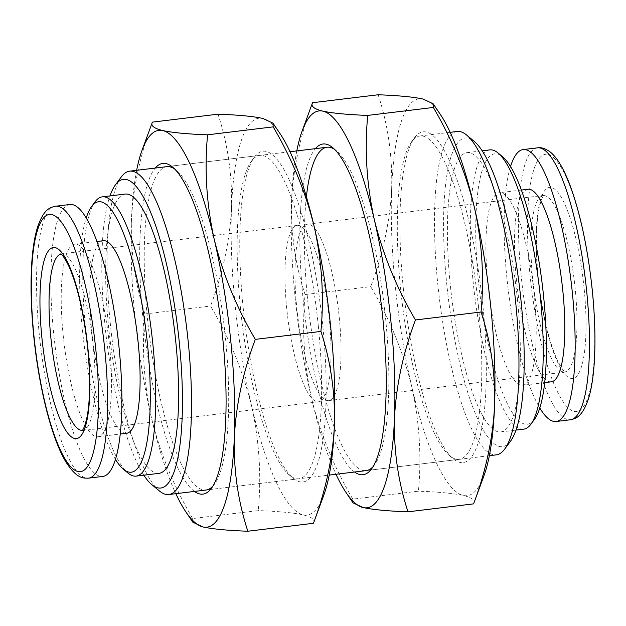 <?xml version="1.0" encoding="UTF-8"?>
<svg xmlns="http://www.w3.org/2000/svg" width="626" height="626" viewBox="0 0 626 626"><rect width="100%" height="100%" fill="white"/><g stroke="black" fill="none" stroke-linecap="round" stroke-linejoin="round"><path stroke-width="0.47" stroke-dasharray="3.13 2.35" d="M286.755 308.72A88.837 20.564 83.1 0 1 297.311 225.415A88.837 20.564 83.1 0 1 329.237 318.493A88.837 20.564 83.1 0 1 318.681 401.798A88.837 20.564 83.1 0 1 286.755 308.72M143.823 475.189A155.467 35.995 83.1 0 1 104.957 325.16A155.467 35.995 83.1 0 1 109.98 195.915M121.334 176.884A162.87 37.709 -96.9 0 0 110.34 323.885A162.87 37.709 -96.9 0 0 159.395 490.956M115.474 459.421A136.218 31.535 83.1 0 1 82.389 329.511A136.218 31.535 83.1 0 1 86.216 217.997M95.113 201.783A140.662 32.568 -96.9 0 0 85.621 328.744A140.662 32.568 -96.9 0 0 127.986 473.037M125.2 194.068A140.662 32.568 -96.9 0 0 108.494 325.974A140.662 32.568 -96.9 0 0 159.043 473.342M69.885 204.499A136.953 31.707 -96.9 0 0 53.617 332.93A136.953 31.707 -96.9 0 0 102.836 476.425M63.171 335.129A96.983 22.45 -96.9 0 0 98.024 436.737A96.983 22.45 -96.9 0 0 109.542 345.795A96.983 22.45 -96.9 0 0 74.69 244.187A96.983 22.45 -96.9 0 0 63.171 335.129M103.29 240.72A96.983 22.45 -96.9 0 0 91.772 331.663A96.983 22.45 -96.9 0 0 126.624 433.278M339.245 317.28A88.837 20.564 83.1 0 1 328.689 400.585A88.837 20.564 83.1 0 1 296.763 307.507A88.837 20.564 83.1 0 1 307.319 224.202A88.837 20.564 83.1 0 1 339.245 317.28M510.542 441.166A155.467 35.995 83.1 0 1 446.714 283.742A155.467 35.995 83.1 0 1 474.218 141.359M457.137 131.476A162.87 37.709 -96.9 0 0 437.793 284.204A162.87 37.709 -96.9 0 0 496.316 454.844M534.408 419.443A136.218 31.535 83.1 0 1 478.483 281.512A136.218 31.535 83.1 0 1 502.576 156.758M489.837 149.888A140.662 32.568 -96.9 0 0 473.131 281.786A140.662 32.568 -96.9 0 0 523.672 429.154M517.506 300.026A140.662 32.568 -96.9 0 0 466.957 152.658A140.662 32.568 -96.9 0 0 450.25 284.556A140.662 32.568 -96.9 0 0 500.8 431.932A140.662 32.568 -96.9 0 0 517.506 300.026M510.526 166.579A136.953 31.707 -96.9 0 0 506.903 278.007A136.953 31.707 -96.9 0 0 539.784 408.003M527.976 189.263A96.983 22.45 -96.9 0 0 516.458 280.205A96.983 22.45 -96.9 0 0 551.31 381.813M534.228 294.337A96.983 22.45 -96.9 0 0 499.376 192.722A96.983 22.45 -96.9 0 0 487.857 283.672A96.983 22.45 -96.9 0 0 522.71 385.28A96.983 22.45 -96.9 0 0 534.228 294.337M243.154 307.483A166.571 38.562 -96.9 0 0 293.32 478.35A166.571 38.562 -96.9 0 0 322.789 325.794A166.571 38.562 -96.9 0 0 254.399 157.134A166.571 38.562 -96.9 0 0 243.154 307.483M318.337 326.029A162.87 37.709 83.1 0 1 298.985 478.757A162.87 37.709 83.1 0 1 289.517 475.189A162.87 37.709 83.1 0 1 240.462 308.117A162.87 37.709 83.1 0 1 251.456 161.109A162.87 37.709 83.1 0 1 259.806 155.389A162.87 37.709 83.1 0 1 318.337 326.029M194.443 491.426A166.571 38.562 83.1 0 1 143.057 319.612A166.571 38.562 83.1 0 1 155.256 168.058M259.806 155.389L166.86 166.649A162.87 37.709 -96.9 0 0 147.517 319.377A162.87 37.709 -96.9 0 0 206.048 490.017L329.198 475.095M212.895 486.105A162.87 37.709 -96.9 0 0 214.389 484.297A162.87 37.709 -96.9 0 0 225.391 337.289A162.87 37.709 -96.9 0 0 176.329 170.217A162.87 37.709 -96.9 0 0 174.451 168.817M152.4 122.133C140.138 154.786 133.142 187.464 131.429 220.149A199.882 46.277 -96.9 0 0 135.091 317.781A199.882 46.277 -96.9 0 0 151.562 418.356C160.162 453.169 173.864 486.566 192.659 518.539L258.272 510.589C261.527 475.854 259.32 441.072 251.652 406.227C243.052 371.406 229.359 338.017 210.555 306.036C222.817 273.374 229.805 240.705 231.518 208.02C232.332 175.366 227.825 144.09 218.005 114.175M136.648 170.311A199.882 46.277 -96.9 0 0 131.429 220.149C130.623 252.802 135.122 284.079 144.942 313.986C141.687 348.721 143.894 383.511 151.562 418.356A199.882 46.277 -96.9 0 0 175.836 493.679M144.942 313.986L210.555 306.036M192.659 518.539L192.855 522.24M313.454 523.281C315.512 519.893 312.061 517.076 303.101 514.846C293.328 512.749 278.39 511.325 258.272 510.589M280.002 133.557A199.882 46.277 -96.9 0 0 262.842 118.431A199.882 46.277 -96.9 0 0 231.518 208.02A199.882 46.277 -96.9 0 0 251.652 406.227A199.882 46.277 -96.9 0 0 303.101 514.846A199.882 46.277 -96.9 0 0 323.814 495.135M403.3 288.077A166.571 38.562 -96.9 0 0 453.474 458.944A166.571 38.562 -96.9 0 0 482.943 306.388A166.571 38.562 -96.9 0 0 414.553 137.728A166.571 38.562 -96.9 0 0 403.3 288.077M478.483 306.623A162.87 37.709 83.1 0 1 459.14 459.351A162.87 37.709 83.1 0 1 449.671 455.783A162.87 37.709 83.1 0 1 400.609 288.711A162.87 37.709 83.1 0 1 411.611 141.703A162.87 37.709 83.1 0 1 419.952 135.983A162.87 37.709 83.1 0 1 478.483 306.623M354.598 472.02A166.571 38.562 83.1 0 1 303.211 300.206A166.571 38.562 83.1 0 1 315.41 148.652M306.388 196.807A162.87 37.709 -96.9 0 0 307.663 299.971A162.87 37.709 -96.9 0 0 366.194 470.611L489.352 455.689M373.049 466.699A162.87 37.709 -96.9 0 0 374.544 464.891A162.87 37.709 -96.9 0 0 385.538 317.883A162.87 37.709 -96.9 0 0 336.483 150.811A162.87 37.709 -96.9 0 0 334.605 149.403M312.546 102.719C300.284 135.38 293.297 168.058 291.575 200.743A199.882 46.277 -96.9 0 0 295.245 298.375A199.882 46.277 -96.9 0 0 311.709 398.95C320.309 433.763 334.01 467.152 352.814 499.133L418.426 491.183C421.681 456.448 419.475 421.658 411.806 386.813C403.207 352 389.505 318.603 370.702 286.63C382.963 253.968 389.951 221.299 391.673 188.614C392.479 155.96 387.979 124.684 378.159 94.769M296.802 150.905A199.882 46.277 -96.9 0 0 291.575 200.743C290.769 233.396 295.276 264.673 305.089 294.58C301.842 329.315 304.048 364.105 311.709 398.95A199.882 46.277 -96.9 0 0 335.99 474.273M305.089 294.58L370.702 286.63M352.814 499.133L353.009 502.834M473.6 503.867C475.658 500.487 472.207 497.67 463.256 495.44C453.482 493.343 438.536 491.919 418.426 491.183M440.156 114.151A199.882 46.277 -96.9 0 0 422.988 99.025A199.882 46.277 -96.9 0 0 391.673 188.614A199.882 46.277 -96.9 0 0 411.806 386.813A199.882 46.277 -96.9 0 0 463.256 495.44A199.882 46.277 -96.9 0 0 483.968 475.729M60.863 254.093A88.837 20.564 83.1 0 1 61.371 254.007A88.837 20.564 83.1 0 1 93.297 347.078A88.837 20.564 83.1 0 1 82.742 430.391A88.837 20.564 83.1 0 1 82.225 430.422M55.581 206.236A136.953 31.707 -96.9 0 0 39.313 334.667A136.953 31.707 -96.9 0 0 88.532 478.162M532.703 278.922A88.837 20.564 83.1 0 1 543.258 195.609A88.837 20.564 83.1 0 1 575.177 288.688A88.837 20.564 83.1 0 1 564.629 371.993A88.837 20.564 83.1 0 1 532.703 278.922M584.097 288.226A96.24 22.278 -96.9 0 0 551.396 187.503A96.24 22.278 -96.9 0 0 538.086 277.647A96.24 22.278 -96.9 0 0 570.787 378.37A96.24 22.278 -96.9 0 0 584.097 288.226M592.063 290.057A129.551 29.993 -96.9 0 0 548.04 154.473A129.551 29.993 -96.9 0 0 530.12 275.816A129.551 29.993 -96.9 0 0 574.144 411.399A129.551 29.993 -96.9 0 0 592.063 290.057M537.468 147.838A136.953 31.707 -96.9 0 0 521.2 276.269A136.953 31.707 -96.9 0 0 570.419 419.764M318.681 401.798L82.014 430.625M297.311 225.415L60.605 253.953M98.024 436.737L120.247 434.045M307.319 224.202L543.986 195.375C544.636 195.5 542.249 193.716 538.751 209.96C535.762 227.089 535.606 249.696 538.297 277.764C542.053 311.897 548.18 338.909 556.678 358.8C561.522 368.135 564.425 372.556 565.395 372.047L328.689 400.585M166.86 166.649L290.01 151.727M419.952 135.983L450.164 132.321M466.957 152.658L482.177 150.811M521.364 190.061L499.376 192.722M544.698 382.611L522.71 385.28M500.8 431.932L516.02 430.085M74.69 244.187L96.92 241.495M289.517 475.189L293.32 478.35M214.389 484.297L211.447 488.272M298.985 478.757L206.048 490.017M176.329 170.217L172.526 167.056M251.456 161.109L254.399 157.134M449.671 455.783L453.474 458.944M374.544 464.891L371.601 468.866M459.14 459.351L366.194 470.611M336.483 150.811L332.68 147.65M411.611 141.703L414.553 137.728"/><path stroke-width="0.94" d="M109.98 195.915A155.467 35.995 83.1 0 1 115.458 184.834A155.467 35.995 83.1 0 1 179.286 342.258A155.467 35.995 83.1 0 1 151.782 484.641A155.467 35.995 83.1 0 1 143.823 475.189M151.782 484.641L159.395 490.956A162.87 37.709 -96.9 0 0 168.864 494.524A162.87 37.709 -96.9 0 0 188.207 341.796A162.87 37.709 -96.9 0 0 129.684 171.156A162.87 37.709 -96.9 0 0 121.334 176.884L115.458 184.834M86.216 217.997A136.218 31.535 83.1 0 1 91.592 206.557A136.218 31.535 83.1 0 1 147.517 344.488A136.218 31.535 83.1 0 1 123.424 469.242A136.218 31.535 83.1 0 1 115.474 459.421M123.424 469.242L127.986 473.037A140.662 32.568 -96.9 0 0 136.163 476.112A140.662 32.568 -96.9 0 0 152.869 344.214A140.662 32.568 -96.9 0 0 102.328 196.846A140.662 32.568 -96.9 0 0 95.113 201.783L91.592 206.557M136.163 476.112L159.043 473.342A140.662 32.568 -96.9 0 0 175.749 341.444A140.662 32.568 -96.9 0 0 125.2 194.068L102.328 196.846M102.836 476.425A136.953 31.707 -96.9 0 0 119.096 347.993A136.953 31.707 -96.9 0 0 69.885 204.499L55.581 206.236A136.953 31.707 -96.9 0 1 104.8 349.731A136.953 31.707 -96.9 0 1 88.532 478.162L102.836 476.425M120.247 434.045L126.624 433.278A96.983 22.45 -96.9 0 0 138.143 342.328A96.983 22.45 -96.9 0 0 103.29 240.72L96.92 241.495M466.605 135.044L474.218 141.359A155.467 35.995 83.1 0 1 521.043 300.84A155.467 35.995 83.1 0 1 510.542 441.166L504.666 449.116A162.87 37.709 -96.9 0 0 515.66 302.115A162.87 37.709 -96.9 0 0 466.605 135.044A162.87 37.709 -96.9 0 0 457.137 131.476L450.164 132.321M498.014 152.963L502.576 156.758A136.218 31.535 83.1 0 1 543.611 296.489A136.218 31.535 83.1 0 1 534.408 419.443L530.887 424.217A140.662 32.568 -96.9 0 0 540.379 297.256A140.662 32.568 -96.9 0 0 498.014 152.963A140.662 32.568 -96.9 0 0 489.837 149.888L482.177 150.811M539.784 408.003A136.953 31.707 -96.9 0 0 556.115 421.501A136.953 31.707 -96.9 0 0 572.383 293.07A136.953 31.707 -96.9 0 0 523.164 149.575A136.953 31.707 -96.9 0 0 510.526 166.579M544.698 382.611L551.31 381.813A96.983 22.45 -96.9 0 0 562.829 290.871A96.983 22.45 -96.9 0 0 527.976 189.263L521.364 190.061M516.02 430.085L523.672 429.154A140.662 32.568 -96.9 0 0 530.887 424.217M489.352 455.689L496.316 454.844A162.87 37.709 -96.9 0 0 504.666 449.116M155.256 168.058A166.571 38.562 83.1 0 1 172.526 167.056A166.571 38.562 83.1 0 1 222.7 337.923A166.571 38.562 83.1 0 1 211.447 488.272A166.571 38.562 83.1 0 1 194.443 491.426M168.864 494.524L206.048 490.017A162.87 37.709 -96.9 0 0 212.895 486.105M334.425 425.257A199.882 46.277 -96.9 0 0 330.755 327.625A199.882 46.277 -96.9 0 0 314.291 227.05C321.96 261.981 324.166 296.771 320.911 331.42C330.731 361.405 335.239 392.682 334.425 425.257C332.688 458.021 325.7 490.698 313.454 523.281L323.814 495.135A199.882 46.277 -96.9 0 0 334.425 425.257M175.836 493.679A199.882 46.277 -96.9 0 0 185.844 511.849L192.855 522.24L203.012 526.975C212.973 529.087 227.911 530.504 247.841 531.231C238.013 501.246 233.506 469.962 234.327 437.386C236.065 404.623 243.052 371.954 255.298 339.37L320.911 331.42M247.841 531.231L313.454 523.281M255.298 339.37C236.464 307.311 222.762 273.922 214.194 239.187C206.525 204.256 204.319 169.466 207.574 134.817L273.186 126.867C292.021 158.926 305.723 192.315 314.291 227.05A199.882 46.277 -96.9 0 0 280.002 133.557L272.991 123.165L273.186 126.867M207.574 134.817C187.643 134.097 172.706 132.681 162.744 130.56C153.832 128.361 150.381 125.552 152.4 122.133L218.005 114.175C238.123 114.918 253.06 116.334 262.842 118.431L272.991 123.165M185.844 511.849A199.882 46.277 -96.9 0 0 203.012 526.975A199.882 46.277 -96.9 0 0 234.327 437.386A199.882 46.277 -96.9 0 0 214.194 239.187A199.882 46.277 -96.9 0 0 162.744 130.56A199.882 46.277 -96.9 0 0 142.032 150.271L152.4 122.133M142.032 150.271A199.882 46.277 -96.9 0 0 136.648 170.311M174.451 168.817A162.87 37.709 -96.9 0 0 166.86 166.649L129.684 171.156M315.41 148.652A166.571 38.562 83.1 0 1 332.68 147.65A166.571 38.562 83.1 0 1 382.846 318.517A166.571 38.562 83.1 0 1 371.601 468.866A166.571 38.562 83.1 0 1 354.598 472.02M329.198 475.095L366.194 470.611A162.87 37.709 -96.9 0 0 373.049 466.699M494.571 405.851A199.882 46.277 -96.9 0 0 490.909 308.219A199.882 46.277 -96.9 0 0 474.438 207.644C482.114 242.575 484.321 277.365 481.058 312.014C490.886 341.992 495.393 373.276 494.571 405.851C492.842 438.615 485.846 471.292 473.6 503.867L483.968 475.729A199.882 46.277 -96.9 0 0 494.571 405.851M335.99 474.273A199.882 46.277 -96.9 0 0 345.998 492.443L353.009 502.834L363.158 507.569C373.119 509.681 388.065 511.098 407.995 511.825C398.167 481.84 393.66 450.556 394.482 417.98C396.211 385.217 403.207 352.548 415.445 319.964L481.058 312.014M407.995 511.825L473.6 503.867M415.445 319.964C396.61 287.905 382.916 254.508 374.348 219.773C366.672 184.85 364.465 150.06 367.728 115.411L433.341 107.461C452.175 139.52 465.869 172.909 474.438 207.644A199.882 46.277 -96.9 0 0 440.156 114.151L433.145 103.759L433.341 107.461M367.728 115.411C347.798 114.691 332.852 113.267 322.899 111.154C313.986 108.955 310.535 106.146 312.546 102.719L378.159 94.769C398.269 95.512 413.215 96.928 422.988 99.025L433.145 103.759M345.998 492.443A199.882 46.277 -96.9 0 0 363.158 507.569A199.882 46.277 -96.9 0 0 394.482 417.98A199.882 46.277 -96.9 0 0 374.348 219.773A199.882 46.277 -96.9 0 0 322.899 111.154A199.882 46.277 -96.9 0 0 302.186 130.865L312.546 102.719M302.186 130.865A199.882 46.277 -96.9 0 0 296.802 150.905M334.605 149.403A162.87 37.709 -96.9 0 0 327.015 147.243A162.87 37.709 -96.9 0 0 306.388 196.807M82.225 430.422A88.837 20.564 83.1 0 1 50.823 337.312A88.837 20.564 83.1 0 1 60.863 254.093M41.903 337.774A96.24 22.278 -96.9 0 0 74.604 438.497A96.24 22.278 -96.9 0 0 87.914 348.353A96.24 22.278 -96.9 0 0 55.213 247.63A96.24 22.278 -96.9 0 0 41.903 337.774M33.937 335.943A129.551 29.993 -96.9 0 0 77.96 471.527A129.551 29.993 -96.9 0 0 95.88 350.184A129.551 29.993 -96.9 0 0 51.856 214.601A129.551 29.993 -96.9 0 0 33.937 335.943M586.687 291.333A136.953 31.707 -96.9 0 0 537.468 147.838C541.263 147.165 545.536 148.565 550.277 152.048C557.218 157.595 563.862 168.84 570.208 185.797C580.568 214.342 587.924 249.132 592.282 290.174C594.802 315.34 595.537 338.29 594.481 359.027C593.636 374.997 591.687 388.065 588.643 398.238C582.211 417.331 575.881 418.504 570.419 419.764A136.953 31.707 -96.9 0 0 586.687 291.333M82.014 430.625C81.364 430.5 83.751 432.284 87.249 416.04C90.238 398.911 90.394 376.304 87.703 348.236C83.907 313.845 77.734 286.724 69.165 266.864C61.896 251.918 60.002 254.226 60.605 253.953M55.581 206.236C50.119 207.496 43.789 208.669 37.357 227.762C34.313 237.935 32.364 251.003 31.519 266.973C30.463 287.71 31.198 310.66 33.718 335.826C38.867 387.173 51.512 438.059 65.597 461.44C76.474 478.64 82.875 478.225 88.532 478.162M290.01 151.727L327.015 147.243M537.468 147.838L523.164 149.575M570.419 419.764L556.115 421.501"/></g></svg>
